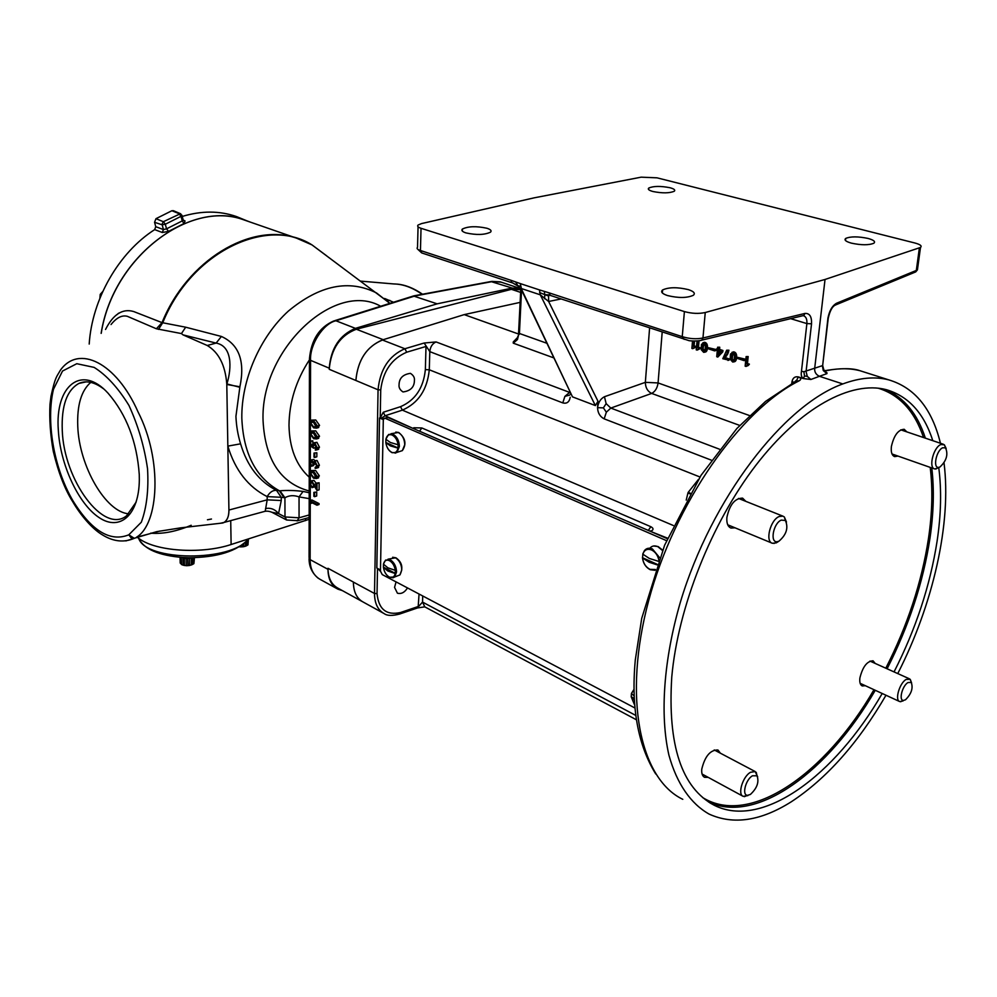 <?xml version="1.0" encoding="UTF-8"?>
<svg xmlns="http://www.w3.org/2000/svg" width="997" height="997" viewBox="0 0 997 997"><rect width="100%" height="100%" fill="white"/><g stroke="black" fill="none" stroke-linecap="round" stroke-linejoin="round"><path stroke-width="1.5" d="M105.545 329.446C113.297 314.192 122.706 308.235 133.785 311.575L162.037 322.629L185.679 327.203L221.409 336.463C239.043 344.439 245.212 361.213 239.903 386.774L235.928 416.347C236.326 425.893 237.884 435.053 240.589 443.827C247.169 465.973 259.145 481.489 276.505 490.374L279.97 490.811C287.186 490.175 294.888 490.387 303.063 491.434L309.207 492.73M265.19 511.311L267.184 499.846L228.924 510.04C229.023 515.91 227.441 520.035 224.175 522.403L220.586 523.213L222.867 522.976C226.88 521.381 228.899 517.069 228.924 510.053L226.793 384.481L239.903 386.774M226.78 383.982C225.285 365.214 218.767 352.377 207.239 345.485L216.112 343.093C232.089 345.947 231.977 367.606 226.905 383.945L239.791 387.26M221.409 336.463L216.112 343.093L182.999 334.867L181.454 333.571L156.392 328.773L127.379 316.336C122.033 314.89 116.587 317.619 111.041 324.536M207.239 345.485L182.999 334.867M72.681 501.628C64.842 489.353 58.387 472.603 53.302 451.392C50.336 434.817 49.227 419.101 49.987 404.246L50.997 396.27C55.383 376.23 56.642 376.978 60.319 370.323C78.651 344.152 116.362 362.547 138.072 411.973C162.798 460.215 158.81 524.21 136.439 537.246L160.043 531.015M207.451 519.786L211.476 519.026M304.546 241.137L296.408 238.109C250.895 222.381 187.299 259.943 162.037 322.629L156.392 328.773M248.502 221.484L243.405 219.714C189.231 199.899 112.997 257.488 101.22 333.297M250.147 222.057L246.334 220.599C192.047 198.079 113.072 255.893 101.133 333.384M182.239 216.449C201.469 210.629 219.552 210.666 236.501 216.573L243.542 219.452M183.186 220.001L185.056 220.998L183.984 223.552L168.568 231.366L162.324 232.5L154.672 229.622L155.769 226.693L163.421 229.559L162.324 232.5M89.194 344.065C92.048 299.013 118.867 252.503 154.672 229.622M173.54 210.753L171.895 210.728L155.981 218.679L154.547 222.306L155.769 226.693M165.315 224.313L166.549 228.849L163.421 229.559L162.037 224.2L163.346 221.708L165.352 224.225L162.125 224.799L154.547 222.306M181.928 215.24L183.249 220.237L182.252 220.91L183.984 223.552M155.981 218.679L163.346 221.708L180.469 213.694L181.99 215.514L181.055 216.411L182.252 220.91L166.549 228.849L168.568 231.366M183.249 220.237L185.056 220.998M99.899 298.203L100.223 294.389L102.778 291.485M101.283 294.85L100.223 294.389M116.948 314.678L118.643 313.17M137.387 537.445L141.337 540.137C159.856 551.74 203.276 553.871 231.117 544.512L309.157 519.3M191.187 525.269C176.768 531.314 163.732 533.981 152.067 533.27M151.818 533.245L150.809 533.108M181.99 557.435L189.492 557.722M186.09 558.656L187.71 558.594L187.897 565.635L186.277 565.698L186.09 558.656L183.236 558.22M187.997 558.569L189.48 558.407L189.667 565.449L188.196 565.611L187.71 558.594M191.561 557.822L189.48 558.407M193.991 562.894L194.465 557.672M193.73 557.697L193.879 563.641L193.854 557.697M193.879 563.641L192.433 564.489L192.259 557.722M189.667 565.449L192.433 564.489M182.999 558.183L183.199 565.187L186.277 565.698M183.199 565.187L181.566 564.564L181.367 557.747M181.205 557.697L181.566 564.564M181.392 564.464L181.068 557.647M180.208 563.081L180.046 557.286L180.183 562.944L181.242 564.028M191.499 557.846L191.673 564.888M191.436 564.975L191.25 557.934M184.295 558.445L184.482 565.498M184.221 565.449L184.021 558.407M239.367 546.805L244.988 546.381M248.004 544.125L248.415 539.115M247.829 539.863L248.004 544.811L247.941 539.713M247.892 544.923L246.521 545.745L246.458 541.383M243.841 543.739L243.879 546.655L246.521 545.745M243.879 546.655L242.495 546.805L242.458 544.786M242.171 544.998L242.495 546.805M242.209 546.817L240.613 546.892L240.601 546.057M239.442 546.817L240.613 546.892M245.785 542.056L245.835 546.107M245.598 546.194L245.549 542.268M305.581 518.527L305.581 520.621M72.831 501.89L72.893 500.693L73.03 502.214C79.635 513.592 91.55 528.784 103.115 535.302C113.82 541.683 124.214 542.692 134.296 538.318L128.8 534.816L141.312 522.229C146.671 507.735 148.752 489.926 147.544 468.789C144.378 446.731 138.184 425.619 128.937 405.418C118.12 387.833 106.517 375.159 94.142 367.395L76.794 363.706L62.512 371.046L53.489 389.254C46.049 420.285 53.153 466.858 72.893 500.693C91.574 530.94 110.206 542.306 128.8 534.816L130.993 537.707L134.495 538.268L125.871 540.91M222.867 522.976L180.769 527.837L156.841 531.625L134.794 538.118M58.325 430.143C60.169 464.577 78.501 504.146 99.239 517.667C119.964 531.625 139.044 515.088 139.331 479.707L139.256 474.447C136.901 441.708 126.519 414.652 108.125 393.267C81.343 363.693 54.872 386.038 58.325 430.143M103.352 388.668C94.366 381.988 86.228 380.243 78.925 383.421C66.899 390.114 61.34 405.742 62.263 430.305C63.771 479.956 103.489 534.504 126.569 515.798L136.203 502.002M128.9 513.829C105.682 512.296 79.174 466.135 77.766 426.38C76.943 405.256 81.28 390.587 90.777 382.387M422.13 294.314C412.521 287.56 403.087 284.108 393.827 283.946L360.627 281.129M265.526 508.532C270.648 507.598 274.998 509.28 278.549 513.58L271.832 512.246C269.103 511.174 266.697 510.9 264.616 511.411L224.175 522.403M240.589 443.827L227.839 446.12C235.105 470.185 248.216 487.01 267.159 496.606L281.254 497.291L276.505 490.374C272.891 490.088 269.776 492.169 267.159 496.606L267.184 499.846L281.266 500.519L278.549 513.58L284.992 516.957L299.063 517.792L297.081 520.92M326.667 255.83L311.999 244.901C266.685 216.137 191.137 252.029 162.785 322.654L158.473 329.384M393.516 302.228L384.618 298.477M309.195 498.625L299.05 496.905L299.063 517.792L309.157 514.975M279.97 490.811L284.918 497.752C289.118 495.322 293.841 495.035 299.05 496.905L303.063 491.434M271.832 512.246L286.613 520.01L284.992 516.957L284.918 497.752L281.254 497.291L281.266 500.519M181.454 333.571L185.679 327.203M389.839 303.387L376.505 292.956C348.987 279.123 319.626 285.154 288.42 311.039C260.03 336.762 241.262 379.882 241.822 418.179C243.343 453.473 255.855 477.663 279.334 490.761L284.045 497.665M413.306 295.947L437.147 303.836L355.43 328.362C339.653 334.955 330.929 348.227 329.234 368.18L329.234 369.301C331.066 348.788 340.102 335.441 356.34 329.234L511.411 289.329L520.621 289.691M520.334 288.519L512.246 288.083L437.147 303.836M501.242 282.188L492.555 281.528L415.014 295.947L335.914 320.772C323.34 323.377 309.556 344.788 310.553 360.341L310.428 420.634M309.444 359.568L309.082 557.659L310.129 559.641C310.117 568.751 313.357 575.281 319.887 579.245L336.936 588.629M362.235 601.54L337.896 588.155C331.453 584.616 328.138 577.986 327.976 568.29L327.963 569.312C328.125 579.008 331.44 585.613 337.871 589.152L342.395 590.623M311.637 420.111L315.762 419.999L319.551 425.395L317.794 427.775M311.587 430.941L315.725 430.841L319.514 436.237L317.769 438.58M309.967 441.123L310.703 441.472L310.69 445.036L312.584 446.494L313.295 442.98L314.803 442.992L317.333 447.852L316.51 449.959L315.289 450.096L316.597 447.454L314.778 443.914L313.793 443.927L313.183 445.709L313.544 448.189L309.955 445.422L309.967 441.123L312.821 440.811L312.821 443.491M313.968 442.78L316.934 442.332L319.464 447.192L317.943 449.51M315.364 444.326L315.663 447.541L313.544 448.189M313.993 453.087L316.847 452.775L316.834 456.8L314.716 457.461L313.98 457.112L313.993 453.087L316.847 452.775M313.644 464.577L313.681 465.549L311.562 466.222L309.743 462.247L310.516 460.165L311.6 460.103L313.07 462.022L314.965 461.175L317.27 465.911L316.46 468.179L315.139 468.366L316.535 465.537L315.027 462.147L314.167 462.197L313.494 464.627L311.6 461.038L310.478 462.596L312.36 461.985M311.089 459.978L313.719 459.43L314.952 460.788M315.8 460.527L317.083 460.514L319.389 465.225L317.819 467.743M315.713 462.758L315.613 463.954L313.494 464.627M311.413 470.547L315.588 470.447L319.339 475.868L317.694 478.111M312.535 482.847L314.167 486.96L312.061 487.658L309.706 483.121L310.453 481.09L311.824 481.053L316.273 487.932L316.286 483.121L317.021 483.483L316.996 490.512L311.874 482.012L310.989 482.037L310.428 483.533L312.547 482.548M311.126 480.866L313.93 480.367L316.286 483.358M316.286 483.121L319.127 482.797L319.102 489.814L316.996 490.512M313.868 492.368L316.71 492.032L316.697 495.983L314.591 496.68L313.868 496.319L313.868 492.368L316.71 492.032M310.565 503.56L309.843 500.706L311.949 499.995L319.04 503.585L319.04 504.507L316.946 505.217L310.565 501.99L310.565 503.56L312.435 502.937M309.843 500.706L316.946 504.295L316.946 505.217M316.946 504.295L319.04 503.585M314.603 492.73L314.591 496.68M310.428 483.533L312.061 487.658M317.021 483.483L319.127 482.797M311.824 481.053L313.93 480.367M312.061 486.735L314.167 486.038M313.482 471.132L317.233 476.554L316.473 478.51L313.457 478.174L309.718 472.877L310.528 470.833L315.588 470.447M317.233 476.554L319.339 475.868M313.457 477.239L315.899 477.6L316.498 476.155L315.276 473.326L311.039 471.78L310.453 473.201L313.457 477.239L316.373 476.902M312.697 471.731L315.563 476.554M310.453 473.201L312.56 472.528M310.478 462.596L311.562 466.222M315.139 467.431L316.111 467.119M317.27 465.911L319.389 465.225M314.965 461.175L317.083 460.514M311.6 460.103L313.719 459.43M311.562 465.3L313.681 464.627M314.728 453.436L314.716 457.461M313.183 445.709L315.301 445.048M315.289 449.161L316.174 448.887M317.333 447.852L319.464 447.192M314.803 442.992L316.934 442.332M310.69 445.036L312.497 444.488M310.703 441.472L312.821 440.811M313.594 431.477L317.382 436.885L316.548 438.954L313.569 438.655L309.793 433.371L310.678 431.215L315.725 430.841M317.382 436.885L319.514 436.237M313.569 437.708L315.987 438.032L316.635 436.512L315.401 433.67L311.164 432.175L310.528 433.683L313.569 437.708L316.485 437.371M312.834 432.125L315.7 437.06M310.528 433.683L312.659 433.034M313.619 420.634L317.42 426.043L316.572 428.137L313.606 427.838L309.818 422.566L310.715 420.385L315.762 419.999M317.42 426.043L319.551 425.395M313.606 426.89L316.012 427.215L316.672 425.669L315.438 422.815L311.201 421.345L310.553 422.865L313.606 426.89L316.51 426.566M312.871 421.295L315.737 426.255M310.553 422.865L312.697 422.23M329.234 369.301L378.062 389.802C380.031 369.364 388.967 355.68 404.869 348.751L424.161 343.03L429.807 351.642L429.283 369.787L425.358 369.613C423.526 387.933 415.25 400.296 400.52 406.689L402.352 410.141C418.304 403.149 427.277 389.702 429.283 369.787L699.969 476.99M383.272 339.703C366.996 346.084 357.861 359.655 355.879 380.43C357.724 360.229 366.535 346.744 382.337 339.977L464.216 314.616L520.147 302.378M425.358 369.613L426.006 346.458L406.726 352.203C391.659 358.683 382.985 371.258 380.729 389.927L378.062 389.802L374.511 593.489L353.387 582.098C353.499 591.894 356.764 598.549 363.195 602.063C356.764 598.549 353.499 591.894 353.387 582.098M406.726 352.203L404.869 348.751L382.337 339.977M383.695 418.765L379.521 417.98L376.829 568.041L380.48 569.972M418.067 430.567L649.645 531.015L651.677 530.828L649.745 530.977M379.521 417.98L383.347 419.65M422.716 595.969L422.541 602.101L418.703 606.35L400.532 612.519C386.425 615.623 378.598 609.329 377.04 593.614L374.511 593.489C374.585 603.397 377.838 610.127 384.256 613.666L384.256 613.666C387.272 615.884 392.506 615.972 399.959 613.928L399.336 614.14M380.468 571.256L377.651 568.477M396.058 581.887L394.563 587.395L397.417 593.19C401.255 594.237 404.62 592.492 407.511 587.931M570.11 392.594L436.075 341.934L424.161 343.03M553.647 357.836L513.268 343.167L513.256 341.971L517.169 337.896M519.35 334.307L464.216 314.616M513.268 343.167L517.468 339.541L518.59 334.917L517.543 337.26M517.468 339.541L518.59 334.917M518.577 332.811L520.795 289.155M418.055 226.78L417.531 247.306C416.447 248.44 417.419 249.512 420.447 250.496L421.843 252.964L512.221 282.824M518.054 286.064L511.573 282.325L511.025 280.319L520.309 283.597L521.979 291.249M511.573 282.325L517.879 285.765L515.661 281.952M421.532 223.59L418.104 225.023C417.008 226.182 417.98 227.279 421.033 228.301L684.403 311.587C691.831 313.606 698.785 313.918 705.253 312.522L825.03 279.472L920.493 247.443C922.2 245.985 920.381 244.514 915.009 243.031L657.06 177.84L641.171 177.167L534.006 197.867L421.532 223.59M688.329 289.616C677.374 287.024 668.813 287.136 662.619 289.94C660.438 291.847 662.058 293.716 667.479 295.548C678.409 298.178 687.02 298.091 693.314 295.299C695.557 293.355 693.9 291.448 688.329 289.616M486.91 228.251C476.404 225.983 468.229 226.244 462.396 229.036C461.075 230.394 462.247 231.678 465.911 232.899C476.416 235.192 484.617 234.943 490.512 232.164C491.882 230.781 490.674 229.472 486.91 228.251M868.013 238.433C858.081 236.376 850.653 236.364 845.73 238.408C843.911 239.978 845.817 241.561 851.438 243.156C861.371 245.25 868.848 245.274 873.846 243.231C875.69 241.635 873.758 240.028 868.013 238.433M670.009 187.735C660.537 185.903 653.446 186.003 648.748 188.059C647.527 189.243 648.935 190.39 652.948 191.511C662.419 193.368 669.535 193.268 674.296 191.225C675.53 190.016 674.109 188.857 670.009 187.735M913.613 272.767L917.427 269.863L917.714 267.757M920.493 247.443L917.427 269.863L915.707 271.907L835.835 304.845L836.446 303.3C832.109 305.892 829.267 310.927 827.909 318.404L822.737 364.852M684.154 339.366L682.247 336.674C689.625 338.88 696.529 339.316 702.96 337.983L701.876 340.127L700.43 340.563M544.237 291.361L544.848 294.688L548.574 295.984L548.624 301.48L540.299 294.825L539.452 289.903L549.048 292.831L550.356 295.424L688.915 340.613C688.366 340.675 696.679 341.722 701.876 340.127L803.856 315.463L804.965 313.432C809.639 313.145 811.832 316.61 811.533 323.801L806.885 323.589L790.646 318.666M539.601 292.557L544.848 294.688L549.571 294.875M548.574 295.984L549.26 295.137M519.524 287.51L517.879 285.765L520.459 286.226M828.046 317.407L827.909 318.404M823.161 369.202L823.883 369.974L823.298 370.585L826.962 373.613L819.422 376.305C815.97 374.648 814.399 371.993 814.686 368.354L825.03 279.472M802.959 315.688L802.161 315.875M803.707 315.812C806.074 316.747 807.134 319.339 806.885 323.589L801.463 371.32L803.906 371.731L804.504 375.944L807.283 376.392L810.897 379.483L803.37 378.573C801.476 377.29 800.84 374.872 801.463 371.32M544.848 294.688L544.536 298.764M517.879 285.765L521.431 290.152M570.471 393.341L570.421 394.014M569.786 395.036L564.9 396.37L569.898 392.145M436.075 341.934C432.386 343.554 430.293 346.794 429.807 351.642L562.782 402.9L564.9 396.37M673.299 525.494L402.352 410.141L385.091 415.749L383.247 412.26L400.52 406.689M412.683 428.236L385.091 415.749L381.851 417.967M380.318 417.83L383.247 412.26M380.268 571.318L380.48 570.359M414.416 380.605C414.814 377.713 413.468 375.296 410.415 373.352C402.95 374.411 399.174 378.212 399.062 384.755C398.7 387.621 400.009 390.014 403.012 391.946C410.49 390.949 414.291 387.172 414.416 380.605M400.532 612.519L399.959 613.928L418.117 607.746L419.052 594.025M822.737 365.438L822.6 366.41M803.906 371.731L822.326 365.687L823.298 370.585M826.625 372.604L826.962 373.613M811.533 323.801L806.074 371.532L807.283 376.392M940.445 443.266C932.021 408.782 914.785 387.646 888.751 379.869C875.067 376.33 859.75 377.689 842.789 383.932L819.422 376.305L810.897 379.483M804.504 375.944L803.37 378.573L798.323 376.903C801.152 378.125 801.451 379.408 799.22 380.779L795.357 381.215M649.583 328.2L645.346 382.35C645.458 387.659 647.552 391.347 651.652 393.429L610.812 408.072L606.151 403.623L604.444 396.731L645.346 382.35L658.07 382.935L749.507 415.55M606.151 403.623L603.384 407.873L597.552 407.673C598.312 402.364 600.618 398.713 604.444 396.731M719.473 449.211L610.812 408.072L606.35 412.197L603.384 407.873M606.35 412.197L604.17 418.852C599.995 416.684 597.776 412.957 597.552 407.673L597.988 401.268L595.383 405.58L572.49 396.868L522.303 291.647M570.222 397.267C569.349 402.053 566.869 403.935 562.782 402.9M648.536 530.142L650.804 526.703C653.434 528.098 653.72 529.469 651.677 530.828M415.163 429.308L413.767 427.763L421.843 427.962L419.725 430.953M635.849 715.472L422.541 602.101L424.797 606.874L636.46 719.809M417.494 607.958L424.747 606.849M824.332 370.56L827.622 370.448L824.394 370.635M842.789 383.932C783.555 405.143 711.422 498.712 680.49 601.802C663.553 659.802 659.79 714.899 668.912 755.14C676.888 783.879 690.884 803.844 709.154 814.113C733.468 825.105 760.873 820.992 791.344 801.75C826.6 778.57 858.155 743.064 885.997 695.245M897.761 673.573C933.13 604.344 951.699 523.188 944.022 462.895M932.818 440.686C923.957 413.182 908.466 396.183 886.321 389.677C851.114 380.331 800.392 407.424 755.838 465.337C711.372 523.238 677.948 607.534 671.766 677.013C667.504 745.407 681.724 788.191 714.413 805.364C762.543 829.479 834.975 775.479 882.208 693.488M894.047 671.903C915.844 629.02 930.189 585.426 937.105 541.134C941.093 514.514 941.654 490.038 938.775 467.73M794.061 382.412L792.054 381.353C792.939 377.776 795.02 376.293 798.323 376.903L796.491 380.667M694.261 347.617L692.653 348.676L694.834 347.716L694.909 346.769L693.077 346.158L693.526 341.036M694.535 341.061L694.111 345.809L695.956 346.42L694.834 347.716M702.897 342.744L705.888 342.794L707.459 345.785L706.561 351.231L703.645 352.34L701.178 349.586L701.439 344.451L703.807 342.681L706.138 344.912L706.188 349.91L704.555 352.277M737.331 357.287L745.17 359.157L745.058 360.341L744.024 360.615L737.232 358.359L737.331 357.287L744.136 359.531L744.024 360.615M731.985 352.315L735.026 352.365L736.646 355.393L735.674 360.914L732.695 362.036L730.165 359.219L730.465 354.035L732.92 352.253L735.312 354.521L735.337 359.581L733.642 361.973M747.588 365.376L745.145 366.186L746.117 356.59L747.139 356.926L746.429 363.88L748.373 364.528L748.273 365.488L745.968 366.447M746.117 356.59L748.174 356.552L747.476 363.506L749.408 364.154L748.273 365.488M699.059 340.824L698.473 347.255L700.33 347.866L699.209 349.162L699.283 348.227L697.439 347.617L698.037 340.937M698.623 349.062L696.242 349.872L697.028 341.011M716.419 349.025L717.416 349.361L717.616 347.218L718.712 347.579L718.513 349.723L721.89 350.832L717.815 357.063L716.731 356.702L717.304 350.545L716.32 350.221L716.419 349.025L717.479 348.676M717.616 347.218L719.747 347.218L719.547 349.361L722.937 350.47L722.8 351.841L717.815 357.063M726.688 350.209L728.944 350.234L727.872 353.773L725.18 357.587L729.131 358.895L729.006 360.191L722.788 358.721L726.688 350.209L727.897 350.595L726.838 354.06L724.096 357.935L728.097 359.269L727.984 360.453M708.107 347.629L715.759 349.448L715.647 350.62L714.625 350.882L708.007 348.688L708.107 347.629L714.724 349.81L714.625 350.882M715.759 349.448L714.724 349.81M727.872 353.773L726.838 354.06M727.511 352.44L728.545 352.14M727.361 354.708L726.339 355.007M726.626 355.941L725.604 356.228M725.18 357.587L724.096 357.935M729.131 358.895L728.097 359.269M728.944 350.234L727.897 350.595M720.681 351.654L718.014 354.932L718.401 350.907L720.681 351.654M719.161 353.536L719.373 351.231M719.747 347.218L718.712 347.579M719.547 349.361L718.513 349.723M722.937 350.47L721.89 350.832M722.8 351.841L721.766 352.14M699.209 349.162L697.015 350.134M698.498 349.162L697.476 349.436M698.174 349.523L697.14 349.81M698.473 347.255L697.439 347.617M700.33 347.866L699.283 348.227M746.105 366.123L747.127 365.824M748.174 356.552L747.139 356.926M747.476 363.506L746.429 363.88M749.408 364.154L748.373 364.528M747.476 365.463L746.454 365.749M736.334 354.172L735.312 354.521M735.051 353.935L736.073 353.586M732.807 353.449L734.577 355.63L734.178 359.693L732.82 360.839L731.05 358.658L731.449 354.596L732.807 353.449M733.742 360.428L732.234 358.97L732.969 353.499L731.948 353.773M732.82 360.839L733.692 360.49M732.11 360.602L733.119 360.229M731.736 360.229L732.745 359.867M731.362 359.743L732.396 359.381M731.2 359.319L732.234 358.97M731.05 358.658L732.085 358.322M731.088 357.312L732.122 356.988M731.225 355.879L732.259 355.568M731.449 354.596L732.483 354.296M731.711 354.072L732.733 353.773M736.496 354.72L735.462 355.057M736.646 355.393L735.612 355.73M736.671 356.153L735.636 356.477M736.671 357.262L735.636 357.587M736.571 358.222L735.537 358.546M736.359 359.269L735.337 359.581M736.197 359.954L735.163 360.266M735.923 360.49L734.901 360.789M735.674 360.914L734.652 361.201M735.325 361.288L734.303 361.575M734.976 361.55L733.966 361.836M733.493 351.854L732.508 352.24M733.917 351.866L732.92 352.253M734.627 352.103L733.63 352.489M735.026 352.365L734.029 352.739M735.524 352.776L734.502 353.137M735.811 353.112L734.789 353.474M744.136 359.531L745.17 359.157M706.561 351.231L705.527 351.517M705.764 351.106L706.798 350.819M703.708 343.865L705.427 346.009L705.066 350.022L703.745 351.168L702.025 349.012L702.387 345.012L703.708 343.865M704.642 350.757L703.059 348.701L703.894 343.928L702.873 344.202M703.745 351.168L704.53 350.869M703.059 350.932L704.069 350.57M702.698 350.57L703.708 350.209M702.337 350.084L703.359 349.735M702.175 349.673L703.209 349.336M702.025 349.012L703.059 348.701M702.05 347.691L703.084 347.38M702.175 346.271L703.209 345.971M702.387 345.012L703.421 344.713M702.636 344.488L703.67 344.202M706.212 351.605L705.191 351.891M705.888 351.866L704.867 352.14M704.393 342.295L703.408 342.669M704.804 342.307L703.807 342.681M705.502 342.544L704.493 342.906M705.888 342.794L704.879 343.155M706.362 343.192L705.353 343.554M706.649 343.541L705.614 343.89M706.91 343.99L705.876 344.339M707.16 344.576L706.138 344.912M707.322 345.112L706.287 345.448M707.459 345.785L706.424 346.096M707.496 346.532L706.462 346.844M707.496 347.629L706.462 347.941M707.409 348.576L706.375 348.875M707.222 349.611L706.188 349.91M707.047 350.283L706.013 350.583M692.653 348.676L691.881 348.414L692.529 340.986M694.111 345.809L693.077 346.158M695.956 346.42L694.909 346.769M694.136 347.716L693.114 347.99M693.812 348.078L692.778 348.352M796.291 380.43L794.921 381.577M875.192 663.429L873.06 660.812C867.091 661.061 862.704 666.756 859.9 677.898C859.402 682.26 860.187 684.939 862.243 685.948L865.346 685.712M720.395 753.196L717.902 749.968C710.3 749.869 704.916 756.262 701.763 769.161C701.414 773.398 702.349 776.102 704.543 777.311L708.219 777.373M745.843 501.354L742.591 498.139C734.914 498.201 729.667 504.632 726.888 517.431C726.464 523.163 727.822 526.703 730.951 528.049L735.051 527.824M906.846 431.888L904.179 429.283C898.21 429.67 893.96 435.39 891.405 446.457C890.795 452.115 891.866 455.504 894.645 456.601L898.035 456.09M747.924 795.594L743.151 796.341C737.331 794.273 742.802 776.389 750.542 772.276L755.19 771.566L757.67 776.813M750.38 794.459C757.072 788.241 759.29 782.034 757.035 775.816L752.473 775.791C745.631 779.455 741.618 795.494 747.563 795.319L750.38 794.459M903.033 700.966L899.693 701.564C894.533 700.168 899.606 682.87 906.211 679.406L910.236 679.318L911.582 682.845M905.475 699.794C911.395 693.9 913.327 688.117 911.246 682.459L908.03 682.546C902.26 685.587 898.459 700.829 903.531 700.417L905.475 699.794M938.626 467.83L934.663 468.951C928.294 467.855 933.479 447.242 940.832 444.55L944.333 444.749L946.165 448.513M939.922 467.032C946.489 460.876 948.371 454.507 945.58 447.902L942.776 447.753C936.32 450.17 932.581 468.44 938.725 467.369L939.922 467.032M778.258 541.633L776.239 542.879L772.351 543.265C764.886 541.471 770.394 519.798 779.193 516.508L782.932 516.159L784.34 516.969L786.471 522.017M778.894 541.234C786.434 534.753 788.602 527.824 785.387 520.471L781.274 520.11C773.41 523.113 769.659 542.729 777.099 541.707L778.894 541.234M689.799 493.789L687.918 493.029L686.235 500.108M698.399 479.482L688.217 492.331L690.173 493.129M688.217 492.331L687.918 493.029M667.354 538.692L387.958 417.506L384.705 418.217M666.519 540.661L385.253 418.341L384.032 418.416L383.297 420.186L380.468 571.144L382.25 574.596L635.039 708.057M657.048 564.838L649.059 562.221L642.542 557.934C643.264 563.268 645.72 567.069 649.944 569.349L655.415 569.486M642.542 557.934L642.841 554.182C644.349 549.833 647.252 548.412 651.552 549.933C655.303 551.852 657.733 555.192 658.83 559.965M392.058 452.675C388.68 450.806 386.612 447.466 385.851 442.656C386.612 447.354 388.581 450.582 391.771 452.351C394.999 453.485 397.08 452.09 398.027 448.127L390.388 445.883L385.851 442.656L385.889 439.129L388.581 434.493L392.93 434.181C396.956 436.536 399.124 440.624 399.398 446.444L397.005 452.364L402.352 450.619L404.757 444.712C404.483 438.904 402.327 434.829 398.289 432.486L390.998 433.732M398.027 448.127L398.115 444.762C397.342 440.026 395.36 436.786 392.133 435.028C388.917 433.932 386.836 435.365 385.914 439.316L385.889 439.129M389.391 577.251C386.151 575.232 384.169 571.929 383.421 567.343C384.157 571.842 386.076 575.057 389.166 576.989C392.295 578.335 394.313 577.188 395.236 573.524L387.821 570.994L383.421 567.343L383.459 563.978L385.565 560.102L390.276 559.803C394.189 562.358 396.283 566.408 396.569 571.929L394.725 576.951L399.922 574.92L401.779 569.91C401.504 564.402 399.411 560.376 395.497 557.822L387.983 559.192M395.236 573.524L395.31 570.346C394.563 565.81 392.631 562.582 389.515 560.663C386.387 559.354 384.381 560.526 383.484 564.19L383.459 563.978M634.441 699.956L631.3 697.053L634.802 705.378M634.815 705.465L631.188 696.766L631.475 693.264L634.092 690.036M634.254 696.093L631.587 693.551M634.354 698.423L631.188 696.766M395.31 570.346L387.883 567.829L383.484 564.19M395.709 573.574L383.396 567.131M398.115 444.762L390.463 442.518L385.914 439.316M398.526 448.176L385.814 442.469M658.344 561.274L649.359 558.457L642.841 554.182M657.235 564.327L642.417 557.684M309.232 477.177C296.196 465.375 289.454 448.089 288.993 425.308C289.242 402.215 296.059 380.393 309.444 359.842M309.207 490.985C280.581 483.184 265.202 459.816 263.071 420.871C260.03 349.76 334.805 280.007 380.68 306.253M243.405 219.714L296.408 238.109L311.999 244.901L389.964 303.337M312.161 245.025L325.508 254.97M171.895 210.728L179.236 213.732L180.968 216.374L165.352 224.225M173.366 210.679L180.656 213.769M230.718 520.633L231.117 544.512M138.757 538.467C145.986 561.523 231.965 561.872 248.128 539.053M182.638 557.473L188.607 557.709M389.839 300.371L387.447 300.907M329.234 368.18L310.553 360.341L309.444 358.758C311.251 339.815 319.376 327.203 333.833 320.947L335.914 320.772L355.43 328.362M512.246 288.083L490.898 281.54L414.166 295.785M310.254 503.136L310.129 559.641L327.963 569.312M310.416 425.009L310.403 431.452M310.391 435.814L310.379 440.998M310.366 445.746L310.341 460.302M310.329 464.702L310.316 471.008M310.316 475.295L310.304 481.215M310.291 485.664L310.254 500.569M314.367 484.405L316.286 483.782M327.976 568.29L353.387 582.049M380.729 389.927L380.218 417.855M377.502 568.402L377.04 593.614M521.531 290.426L519.425 333.472L546.73 343.217M421.033 228.301L420.447 250.496L511.025 280.319M919.384 247.941L916.318 270.436L836.446 303.3M834.04 305.743L835.835 304.858C832.495 306.054 829.965 310.516 828.245 318.242L822.662 365.5L823.883 369.974L826.987 372.828M549.048 292.831L682.247 336.674L684.403 311.587M705.253 312.522L702.96 337.983L804.965 313.432M539.452 289.903L520.309 283.597M561.087 298.963L548.624 301.48L597.988 401.268M595.383 405.58L540.299 294.825L521.182 288.469L572.49 396.868M413.767 427.763L414.328 428.947M662.17 332.35L658.07 382.935C657.335 388.095 655.191 391.584 651.652 393.429L739.737 425.42M421.843 427.962L650.804 526.703M667.579 538.181L650.63 531.438M827.622 370.448C839.324 368.08 850.129 368.167 860.037 370.734L860.037 370.734C853.071 368.167 842.079 368.018 827.061 370.298M885.461 389.453C904.129 397.541 917.439 413.78 925.378 438.169M931.784 467.942C934.326 489.49 933.703 512.981 929.952 538.392C923.122 582.572 908.84 626.041 887.093 668.788M885.81 668.202C907.494 625.63 921.727 582.348 928.506 538.33C932.295 512.695 932.856 489.041 930.201 467.381M923.546 437.546C914.66 411.2 899.518 394.737 878.108 388.169M682.783 799.32C640.049 778.906 622.564 697.775 648.661 600.655C674.495 503.61 740.185 410.178 799.22 380.779M792.054 381.353L791.718 383.683M711.335 460.165L604.17 418.852M875.266 690.285C828.507 771.242 756.91 824.743 708.58 802.024M702.573 797.513C750.292 827.161 825.616 773.522 873.983 689.7M662.482 550.481L657.746 546.618C654.506 545.322 651.864 545.858 649.845 548.238M650.655 569.686L655.129 570.296L650.243 569.711M659.678 557.709L652.387 548.923C649.134 547.615 646.492 548.163 644.473 550.556L642.791 553.958M399.859 451.429L402.352 450.619C406.714 444.089 405.505 438.044 398.713 432.499L395.772 432.075M395.124 453.149L397.005 452.364L392.108 452.7M397.454 575.88L399.922 574.92C403.411 567.891 402.103 562.196 395.971 557.822L392.644 557.261M392.83 577.861L394.725 576.951L389.428 577.263M634.08 689.263L631.537 693.289M385.253 418.341L387.958 417.506M520.633 292.408L511.411 289.329M356.34 329.234L383.234 339.69M246.334 220.599L236.501 216.573M138.67 538.405C143.992 549.135 158.673 555.491 182.713 557.485M248.565 538.916C237.236 551.266 217.221 557.535 188.52 557.709M86.203 381.863L78.925 383.421M422.541 294.24C413.655 288.096 405.056 284.718 396.756 284.083M286.613 520.01L297.829 520.696L309.157 517.518M412.957 296.134L334.93 320.61M491.708 281.378L500.133 281.827L519.599 288.283M318.292 578.31C312.111 573.163 309.045 566.62 309.082 558.694M311.675 471.569L311.039 471.78M318.579 477.825L316.473 478.51M318.579 467.493L316.46 468.179M318.641 449.298L316.51 449.959M311.837 431.975L311.164 432.175M318.679 438.306L316.548 438.954M311.887 421.145L311.201 421.345M318.704 427.501L316.572 428.137M417.431 248.951L421.694 252.914M550.232 295.374L549.06 295.299M363.195 602.063L384.281 613.678M888.751 379.869L860.037 370.734M655.739 773.984C637.768 744.871 630.951 706.848 635.301 659.914L641.719 618.364L664.6 545.234L701.028 475.345L736.895 428.473L765.559 401.405L794.335 382.262M709.764 802.784L714.413 805.364M845.481 240.501L845.73 238.408M648.636 189.592L648.748 188.059M462.334 231.08L462.396 229.036M662.369 292.981L662.619 289.94M714.238 749.943L755.19 771.566M757.035 775.816L756.237 772.326M747.563 795.319L744.41 796.665M702.087 774.046L742.865 796.192M869.97 661.086L909.451 678.832M911.246 682.459L910.236 679.318M903.531 700.417L900.603 701.751M860.137 683.306L899.468 701.464M900.789 429.832L943.349 444.251M945.58 447.902L944.333 444.749M938.725 467.369L935.784 469.051M892.016 453.984L934.363 468.852M738.49 498.425L782.932 516.159M785.387 520.471L784.34 516.969M777.099 541.707L773.996 543.477M727.735 524.796L771.94 543.091M653.608 545.995L658.145 546.58L662.619 550.12M650.194 569.698C645.807 567.343 643.239 563.405 642.492 557.884M519.562 289.342L520.77 289.741"/></g></svg>

